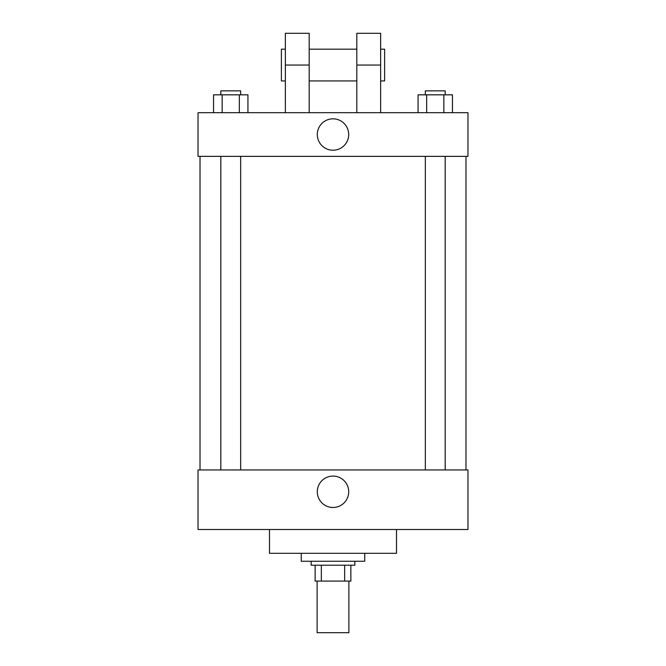 <?xml version="1.0" encoding="UTF-8"?>
<svg xmlns="http://www.w3.org/2000/svg" width="666" height="666" viewBox="0 0 666 666"><rect width="100%" height="100%" fill="white"/><g stroke="black" fill="none" stroke-linecap="round" stroke-linejoin="round"><path stroke-width="1" d="M317.124 581.093L317.124 632.7L348.876 632.7L348.876 581.093M344.647 565.218L344.647 581.093L315.135 581.093L315.135 565.218M344.647 581.093L350.865 581.093L350.865 565.218L350.865 581.093M354.836 561.247L354.836 565.218L311.164 565.218L311.164 561.247M321.353 565.218L321.353 581.093M301.24 553.313L301.24 561.247L364.76 561.247L364.76 553.313M269.489 529.495L269.489 553.313L396.511 553.313L396.511 529.495M467.965 529.495L198.035 529.495L198.035 469.946L467.965 469.946L467.965 529.495M317.299 491.783A15.701 15.701 0 0 1 340.85 478.18A15.701 15.701 0 0 1 340.85 505.377A15.701 15.701 0 0 1 317.299 491.783M467.965 156.352L198.035 156.352L198.035 112.687L467.965 112.687L467.965 156.352L198.035 156.352M452.447 112.687L452.447 94.83L418.065 94.83L418.065 112.687M443.847 94.83L443.847 112.687M426.665 94.83L426.665 112.687M425.333 94.83L425.333 90.859L445.179 90.859L445.179 94.83M247.935 112.687L247.935 94.83L213.553 94.83L213.553 112.687M239.335 94.83L239.335 112.687M222.153 94.83L222.153 112.687M220.821 94.83L220.821 90.859L240.667 90.859L240.667 94.83M317.299 134.524A15.701 15.701 0 0 1 340.85 120.929A15.701 15.701 0 0 1 340.85 148.118A15.701 15.701 0 0 1 317.299 134.524M356.818 112.687L356.818 65.06L380.636 65.06L380.636 33.3L356.818 33.3L356.818 65.06M356.818 49.176L309.182 49.176M285.364 112.687L285.364 65.06L309.182 65.06L309.182 112.687M309.182 65.06L309.182 33.3L285.364 33.3L285.364 65.06M380.636 112.687L380.636 65.06M380.636 80.936L384.607 80.936L384.607 49.176L380.636 49.176M285.364 49.176L281.393 49.176L281.393 80.936L285.364 80.936M200.016 156.352L200.016 469.946M465.984 156.352L465.984 469.946M445.179 469.946L445.179 156.352M425.333 469.946L425.333 156.352M220.821 156.352L220.821 469.946M240.667 156.352L240.667 469.946M356.818 80.936L309.182 80.936"/></g></svg>
